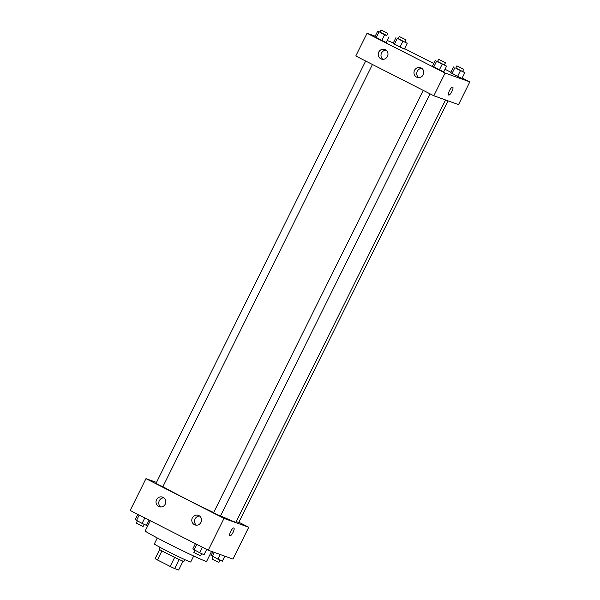 <?xml version="1.0" encoding="UTF-8"?>
<svg xmlns="http://www.w3.org/2000/svg" width="600" height="600" viewBox="0 0 600 600"><rect width="100%" height="100%" fill="white"/><g stroke="black" fill="none" stroke-linecap="round" stroke-linejoin="round"><path stroke-width="0.9" d="M183.045 561.188L178.665 570L174.637 568.56A13.635 0.48 26.4 0 1 170.167 566.445L157.447 559.965A13.635 0.48 26.4 0 1 155.123 558.615L159.623 549.562M161.947 550.89L157.447 559.965M174.675 557.362L170.167 566.445M184.815 559.62L183.915 561.428A13.965 0.488 -153.6 0 1 167.632 553.868A13.965 0.488 -153.6 0 1 158.903 549.015L159.803 547.2M179.145 559.485L174.637 568.56M193.68 556.028L190.725 561.975A20.31 0.712 -153.6 0 1 167.04 550.98A20.31 0.712 -153.6 0 1 154.35 543.915L157.297 537.967M211.553 551.415L206.618 561.368A34.267 1.2 -153.6 0 1 166.65 542.812A34.267 1.2 -153.6 0 1 145.222 530.895L150.285 520.71M238.853 522.225L248.737 527.257L232.942 559.072L208.222 550.222L130.178 510.465L145.965 478.65L156.488 482.415M229.845 535.882A4.44 1.268 117 0 0 233.062 532.357A4.44 1.268 -63 0 1 229.845 535.882A4.44 1.268 -63 0 1 230.73 531.352A4.44 1.268 -63 0 1 233.88 527.97A4.44 1.268 -63 0 1 233.062 532.357A4.44 1.268 117 0 0 233.88 527.97M248.737 527.257L224.01 518.415L208.222 550.222M198.93 515.595A5.077 4.86 109.7 0 1 194.962 524.918A5.077 4.86 109.7 0 1 192.09 518.505A5.077 4.86 109.7 0 1 198.93 515.595M163.155 497.37A5.077 4.86 109.7 0 1 159.188 506.7A5.077 4.86 109.7 0 1 156.322 500.28A5.077 4.86 109.7 0 1 163.155 497.37M224.01 518.415L145.965 478.65M199.68 516.075A5.077 4.86 -70.3 0 0 196.41 525.195M163.905 497.85A5.077 4.86 -70.3 0 0 160.642 506.97M423.24 90.367L213.608 512.662L216.96 514.477L220.433 516.053L430.028 93.825M365.663 61.035L156.03 483.33L159.382 485.145L162.855 486.72L372.45 64.492M236.303 521.543L238.673 522.577L448.028 100.845M162.892 486.638A43.155 1.515 26.4 0 0 213.66 512.565M220.553 515.805A43.155 1.515 26.4 0 0 236.002 522.143L445.575 99.968M355.778 55.995L433.822 95.76L445.103 73.035L367.058 33.27L355.778 55.995M462.18 77.985L469.822 81.885L458.543 104.61L433.822 95.76M423.225 74.7A5.077 4.86 109.7 0 1 414.308 70.852A5.077 4.86 109.7 0 1 421.14 67.942A5.077 4.86 109.7 0 1 423.225 74.7M378.78 52.057A5.077 4.86 109.7 0 1 385.373 49.725A5.077 4.86 109.7 0 1 381.405 59.047A5.077 4.86 109.7 0 1 378.78 52.057M404.4 49.043L400.043 47.055L404.4 49.043L407.22 43.365L398.25 38.67M394.41 44.19L400.043 47.055L393.135 43.305L394.41 44.19L397.23 38.505M461.985 78.383L457.62 76.395L461.985 78.383L464.805 72.698L455.827 68.002M451.987 73.523L457.62 76.395L450.72 72.637L451.987 73.523L454.808 67.838M443.737 71.85L439.38 69.863L443.737 71.85L446.558 66.172L437.588 61.47M433.748 66.99L439.38 69.863L432.48 66.113L433.748 66.99L436.567 61.312M367.058 33.27L375.188 36.188M387.173 40.477L393.33 42.915M469.822 81.885L445.103 73.035M404.595 48.653L433.77 63.51M445.028 69.255L450.915 72.248M374.895 36.78L386.16 42.517L374.895 36.78L377.715 31.095L380.002 32.138M421.89 68.422A5.077 4.86 -70.3 0 0 418.627 77.543M386.123 50.198A5.077 4.86 -70.3 0 0 382.86 59.318M448.673 95.047A4.44 1.268 117 0 0 448.717 95.07A4.44 1.268 -63 0 1 448.68 95.047A4.44 1.268 -63 0 1 449.565 90.517A4.44 1.268 -63 0 1 452.707 87.135A4.44 1.268 -63 0 1 451.86 91.597A4.44 1.268 -63 0 1 448.717 95.07A4.44 1.268 117 0 0 451.86 91.597A4.44 1.268 117 0 0 452.707 87.135M405.075 42.037L407.22 43.365M399.308 36.525L398.183 38.797L401.535 40.612L405 42.188L406.132 39.915L399.308 36.525L406.132 39.915M402.862 41.377L400.043 47.055M395.955 37.627L393.135 43.305M462.653 71.37L464.805 72.698M456.885 65.865L455.76 68.137L459.112 69.945L462.577 71.52L463.71 69.248L456.885 65.865L463.71 69.248M460.44 70.71L457.62 76.395M453.54 66.96L450.72 72.637M386.835 35.505L377.715 31.095M381.067 30L379.942 32.273L383.288 34.088L386.76 35.655L387.885 33.383L381.067 30L387.885 33.383M388.98 36.832L386.16 42.517M384.623 34.845L381.803 40.53M378.99 31.98L376.17 37.657M444.412 64.845L446.558 66.172M438.645 59.332L437.52 61.605L440.873 63.42L444.338 64.995L445.47 62.722L438.645 59.332L445.47 62.722M442.2 64.185L439.38 69.863M435.3 60.427L432.48 66.113M224.812 556.162L222.285 561.248L211.02 555.51L212.827 551.873M220.267 554.535L217.92 559.26M214.275 552.39L212.288 556.395M213.165 556.838L212.115 558.96L215.46 560.775L218.933 562.342L219.998 560.205M149.085 520.095L146.46 525.39L142.102 523.403L135.195 519.645L137.82 514.357M144.817 517.92L142.102 523.403M139.185 515.055L136.47 520.53M137.347 520.972L136.29 523.095L139.642 524.91L143.115 526.485L144.172 524.347M206.67 549.435L204.045 554.722L199.68 552.735L192.78 548.985L195.405 543.697M202.395 547.26L199.68 552.735M196.763 544.388L194.048 549.862M194.925 550.312L193.868 552.435L197.22 554.243L200.692 555.817L201.75 553.68"/></g></svg>
